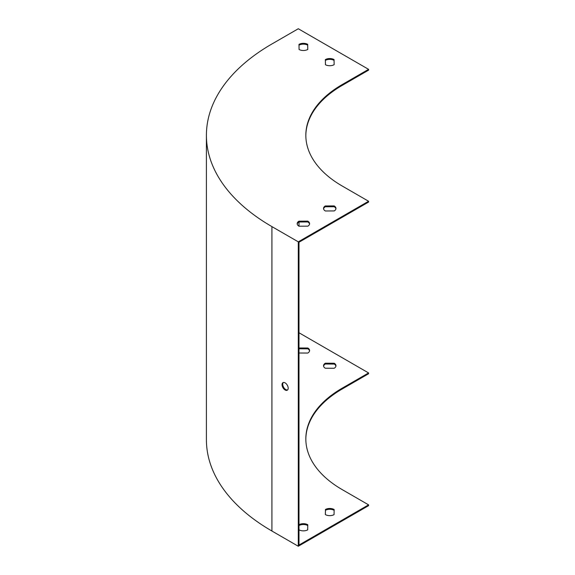 <?xml version="1.0" encoding="UTF-8"?>
<svg xmlns="http://www.w3.org/2000/svg" width="575" height="575" viewBox="0 0 575 575"><rect width="100%" height="100%" fill="white"/><g stroke="black" fill="none" stroke-linecap="round" stroke-linejoin="round"><path stroke-width="0.86" d="M305.828 439.3A124.279 71.753 180 0 1 342.226 388.973L368.589 373.75L368.589 372.938L298.993 332.76L298.993 242.24L368.589 202.062L368.589 201.25L342.226 186.027A124.279 71.753 180 0 1 305.828 135.29A124.279 71.753 180 0 1 342.226 84.561L368.589 69.338L368.589 70.15L342.226 85.373A124.279 71.753 180 0 0 305.828 135.7M298.993 226.212L307.869 226.162A6.217 3.587 0 0 0 309.602 223.675A6.217 3.587 0 0 0 307.783 221.138L298.907 221.188A6.217 3.587 0 0 0 297.174 223.675A6.217 3.587 0 0 0 298.993 226.212L298.993 222M368.589 69.338L298.288 28.75L271.925 43.973A223.697 129.152 0 0 0 206.411 135.29A223.697 129.152 0 0 0 271.925 226.615L298.288 241.838L298.288 546.25L271.925 531.027A223.697 129.152 0 0 1 206.411 439.71L206.411 135.29M287.608 389.951A4.348 2.508 60 0 1 285.811 389.577A4.348 2.508 60 0 1 283.072 386.069A4.348 2.508 60 0 1 283.317 382.512M298.288 546.25L368.589 505.662L368.589 504.85L298.993 545.035L298.993 242.24M335.922 208.862A6.217 3.587 0 0 0 334.147 206.727L325.27 206.777A6.217 3.587 0 0 0 323.574 208.862M309.558 224.077A6.217 3.587 0 0 0 307.783 221.95L298.907 222A6.217 3.587 0 0 0 297.21 224.077M334.147 64.673L334.053 59.548A6.217 3.587 0 0 0 325.357 59.599L325.443 64.723A6.217 3.587 0 0 0 334.147 64.673L334.053 60.361A6.217 3.587 0 0 0 325.371 60.404M307.783 49.45L307.69 44.325A6.217 3.587 0 0 0 298.993 44.376L299.079 49.5A6.217 3.587 0 0 0 307.783 49.45L307.69 45.137A6.217 3.587 0 0 0 299.007 45.181M285.107 389.987A4.348 2.508 -120 0 0 287.284 390.202A4.348 2.508 -120 0 0 287.284 385.178A4.348 2.508 -120 0 0 282.936 382.662A4.348 2.508 -120 0 0 282.268 386.148A4.348 2.508 -120 0 0 285.107 389.987M298.288 241.838L368.589 201.25M325.357 210.989L334.233 210.939A6.217 3.587 0 0 0 335.965 208.452A6.217 3.587 0 0 0 334.147 205.915L325.27 205.965A6.217 3.587 0 0 0 323.538 208.452A6.217 3.587 0 0 0 325.357 210.989M323.574 366.138A6.217 3.587 180 0 1 325.357 364.011L334.233 364.061A6.217 3.587 180 0 1 335.922 366.138M298.993 348.788L307.869 348.838A6.217 3.587 180 0 1 309.558 350.923M325.371 514.596L325.443 510.277A6.217 3.587 180 0 1 334.132 510.32M298.993 529.812A6.217 3.587 0 0 0 307.69 529.863L307.783 524.738A6.217 3.587 0 0 0 299.079 524.688L299.079 525.5A6.217 3.587 180 0 1 307.769 525.543M334.147 509.515A6.217 3.587 0 0 0 325.443 509.464L325.357 514.589A6.217 3.587 0 0 0 334.053 514.639L334.147 509.515M334.147 368.273A6.217 3.587 0 0 0 335.965 365.736A6.217 3.587 0 0 0 334.233 363.249L325.357 363.199A6.217 3.587 0 0 0 323.538 365.736A6.217 3.587 0 0 0 325.27 368.223L334.147 368.273M298.993 353L307.783 353.05A6.217 3.587 0 0 0 309.602 350.513A6.217 3.587 0 0 0 307.869 348.026L298.993 347.976M368.589 504.85L342.226 489.627A124.279 71.753 180 0 1 305.828 438.897A124.279 71.753 180 0 1 342.226 388.161L368.589 372.938M299.079 524.688L299.079 525.5M325.443 509.464L325.443 510.277M307.869 348.026L307.869 348.838M325.357 363.199L325.357 364.011M334.233 363.249L334.233 364.061M307.69 45.137L307.69 44.325M334.053 60.361L334.053 59.548M307.783 221.95L307.783 221.138M298.907 222L298.907 221.188M334.147 206.727L334.147 205.915M325.27 206.777L325.27 205.965M342.226 84.561L342.226 85.373M271.925 226.615L271.925 531.027M342.226 388.973L342.226 388.161"/></g></svg>
